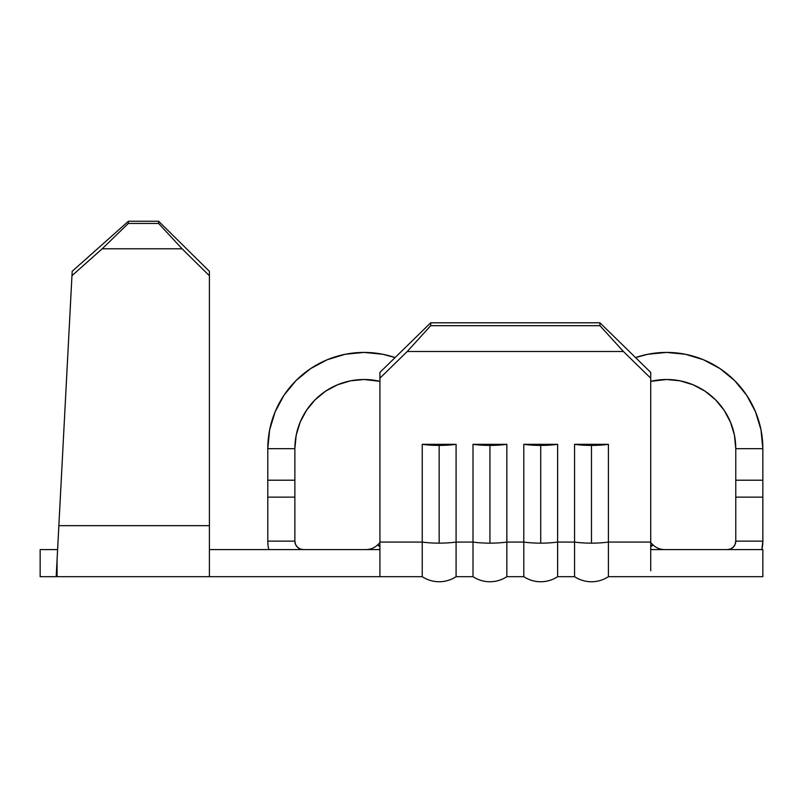 <?xml version="1.0" encoding="UTF-8"?>
<svg xmlns="http://www.w3.org/2000/svg" width="803" height="803" viewBox="0 0 803 803"><rect width="100%" height="100%" fill="white"/><g stroke="black" fill="none" stroke-linecap="round" stroke-linejoin="round"><path stroke-width="1.2" d="M608.413 576.674L608.413 444.32L574.557 444.32L574.557 542.065A30.745 6.565 0 0 0 591.48 543.149L591.48 445.404A30.745 6.565 180 0 1 574.557 444.32L574.557 542.065L557.633 542.065L557.633 576.674L574.557 576.674L574.557 542.065L557.633 542.065L557.633 444.32L523.787 444.32L523.787 542.065A30.745 6.565 0 0 0 540.71 543.149L540.71 445.404A30.745 6.565 180 0 1 523.787 444.32L523.787 542.065L506.854 542.065L506.854 576.674L523.787 576.674L523.787 542.065L506.854 542.065L506.854 444.32L473.007 444.32L473.007 542.065A30.745 6.565 0 0 0 489.93 543.149L489.93 445.404A30.745 6.565 180 0 1 473.007 444.32L473.007 542.065L456.084 542.065L456.084 576.674L473.007 576.674L473.007 542.065L456.084 542.065L456.084 444.32L422.237 444.32L422.237 542.065A30.745 6.565 0 0 0 439.161 543.149L439.161 445.404A30.745 6.565 180 0 1 422.237 444.32L422.237 542.065L379.919 542.065L379.919 570.782L379.919 372.401L379.919 378.183L407.241 351.493L623.399 351.493L650.721 378.183L650.721 542.065L608.413 542.065L608.413 576.674L762.85 576.674L762.85 549.593L650.721 549.593L762.85 549.593L762.85 576.674L608.413 576.674A30.745 30.745 0 0 1 574.557 576.674A30.745 30.745 0 0 0 608.413 576.674A30.745 30.745 0 0 1 574.557 576.674L557.633 576.674A30.745 30.745 0 0 1 523.787 576.674A30.745 30.745 0 0 0 557.633 576.674A30.745 30.745 0 0 1 523.787 576.674L506.854 576.674A30.745 30.745 0 0 1 473.007 576.674A30.745 30.745 0 0 0 506.854 576.674A30.745 30.745 0 0 1 473.007 576.674L456.084 576.674A30.745 30.745 0 0 1 422.237 576.674L422.237 542.065L379.919 542.065L379.919 378.183L407.241 351.493L430.699 325.687L599.941 325.687L623.399 351.493L407.241 351.493L430.699 325.687L430.699 322.796L599.941 322.796L599.941 325.687L430.699 325.687L430.699 322.796L379.919 372.401L430.699 322.796L599.941 322.796L650.721 372.401L599.941 322.796L599.941 325.687L623.399 351.493L650.721 378.183L650.721 372.401L650.721 542.065L608.413 542.065L608.413 444.32L574.557 444.32L591.48 445.404L591.48 543.149A30.745 6.565 180 0 1 574.557 542.065L574.557 576.674M379.919 542.607L377.892 544.635A16.923 16.923 0 0 1 365.927 549.593A16.923 16.923 0 0 0 377.892 544.635L378.635 546.02L379.919 546.271L377.892 544.635L379.919 542.607M652.749 544.635L650.721 546.271L652.006 546.02L652.749 544.635L650.721 542.607L652.749 544.635A16.923 16.923 0 0 0 664.713 549.593L664.713 549.593M57.073 576.674L422.237 576.674A30.745 30.745 0 0 0 456.084 576.674A30.745 30.745 0 0 1 422.237 576.674L379.919 576.674L379.919 570.782L379.919 576.674L209.402 576.674L209.402 525.664L58.86 525.664L57.073 559.751L57.073 576.674L209.402 576.674L209.402 525.664L58.86 525.664L71.959 275.69L102.192 248.789L182.08 248.789L209.402 275.75L209.402 525.664L209.402 271.344L158.623 221.247L158.623 223.455L182.08 248.789L102.192 248.789L128.319 223.455L158.623 223.455L128.319 223.455L128.43 221.247L158.623 221.247L128.43 221.247L72.19 271.284L56.19 576.674L40.15 576.674L56.19 576.674L57.073 559.751L57.073 576.674M379.919 549.593L209.402 549.593L379.919 549.593M57.605 549.593L40.15 549.593L57.605 549.593L58.027 541.553L57.605 549.593M650.721 570.782L650.721 542.065L650.721 570.782M762.85 486.678L762.85 448.676L735.769 448.676A69.178 69.178 0 0 0 650.721 381.345L666.59 379.498L680.081 380.823L693.059 384.767L705.024 391.161L715.503 399.764L724.115 410.243L730.499 422.207L734.444 435.186L735.769 448.676L735.769 480.204L762.85 480.204L762.85 448.676L735.769 448.676L735.769 486.678M735.769 541.132L762.85 541.132A35.543 35.543 0 0 1 761.826 549.593L762.85 541.132L762.85 497.127L735.769 497.127L735.769 541.132L762.85 541.132L762.85 497.127L735.769 497.127L735.769 541.132L735.126 544.374L735.769 541.132A8.462 8.462 0 0 1 727.307 549.593L730.549 548.951L733.29 547.114L735.126 544.374L733.29 547.114L730.549 548.951L727.307 549.593M294.872 486.678L294.872 448.676L267.79 448.676A96.26 96.26 0 0 1 395.106 357.566L382.83 354.264L364.05 352.417L345.27 354.264L327.212 359.744L310.57 368.637L295.986 380.612L284.011 395.196L275.118 411.839L269.637 429.896L267.79 448.676L267.79 480.204L294.872 480.204L294.872 448.676L267.79 448.676L267.79 486.678M267.79 497.127L294.872 497.127L267.79 497.127L267.79 541.132L294.872 541.132L294.872 497.127L294.872 541.132L295.514 544.374L297.351 547.114L300.101 548.951L303.333 549.593L300.101 548.951L297.351 547.114L295.514 544.374L294.872 541.132L267.79 541.132A35.543 35.543 0 0 0 268.814 549.593A35.543 35.543 0 0 1 267.79 541.132L267.79 480.204L294.872 480.204L294.872 497.127M303.333 549.593A8.462 8.462 0 0 1 294.872 541.132M373.405 380.13L371.598 379.909M371.548 379.909L369.48 379.709M349.215 381.104L346.776 381.686M328.507 389.335L326.59 390.519M311.263 403.959L308.824 407.021M299.188 424.636L298.054 427.939M294.872 448.676L296.197 435.186L300.141 422.207L306.535 410.243L315.137 399.764L325.616 391.161L337.581 384.767L350.56 380.823L364.05 379.498L379.919 381.345A69.178 69.178 0 0 0 294.872 448.676M732.587 427.939L731.463 424.636M721.827 407.021L719.378 403.959M704.05 390.519L702.143 389.335M683.865 381.686L682.179 381.274M682.138 381.264L681.426 381.104M661.16 379.709L659.092 379.909M659.042 379.909L657.235 380.13M762.85 448.676L761.003 429.896L755.523 411.839L746.629 395.196L734.655 380.612L720.07 368.637L703.428 359.744L685.371 354.264L666.59 352.417L647.81 354.264L635.534 357.566A96.26 96.26 0 0 1 762.85 448.676M735.769 497.127L735.769 480.204L762.85 480.204L762.85 497.127M40.15 576.674L40.15 549.593L40.15 576.674M182.08 248.789L158.623 223.455L158.623 221.247L209.402 271.344L209.402 275.75L182.08 248.789M128.43 221.247L128.319 223.455L102.192 248.789L71.959 275.69L72.19 271.284L128.43 221.247M456.084 576.674L456.084 542.065A30.745 6.565 180 0 1 439.161 543.149A30.745 6.565 180 0 1 422.237 542.065L422.237 576.674M456.084 444.32A30.745 6.565 180 0 1 439.161 445.404L439.161 543.149A30.745 6.565 0 0 0 456.084 542.065L456.084 444.32L422.237 444.32L439.161 445.404L456.084 444.32M506.854 576.674L506.854 542.065A30.745 6.565 180 0 1 489.93 543.149A30.745 6.565 180 0 1 473.007 542.065L473.007 576.674M506.854 444.32A30.745 6.565 180 0 1 489.93 445.404L489.93 543.149A30.745 6.565 0 0 0 506.854 542.065L506.854 444.32L473.007 444.32L489.93 445.404L506.854 444.32M557.633 576.674L557.633 542.065A30.745 6.565 180 0 1 540.71 543.149A30.745 6.565 180 0 1 523.787 542.065L523.787 576.674M557.633 444.32A30.745 6.565 180 0 1 540.71 445.404L540.71 543.149A30.745 6.565 0 0 0 557.633 542.065L557.633 444.32L523.787 444.32L540.71 445.404L557.633 444.32M608.413 542.065A30.745 6.565 180 0 1 591.48 543.149A30.745 6.565 0 0 0 608.413 542.065M608.413 444.32A30.745 6.565 180 0 1 591.48 445.404L608.413 444.32M379.919 549.232A16.923 11.965 -90 0 1 377.47 549.593A16.923 11.965 90 0 0 379.919 549.232M650.721 549.232A16.923 11.965 -90 0 0 653.17 549.593A16.923 11.965 90 0 1 650.721 549.232"/></g></svg>
